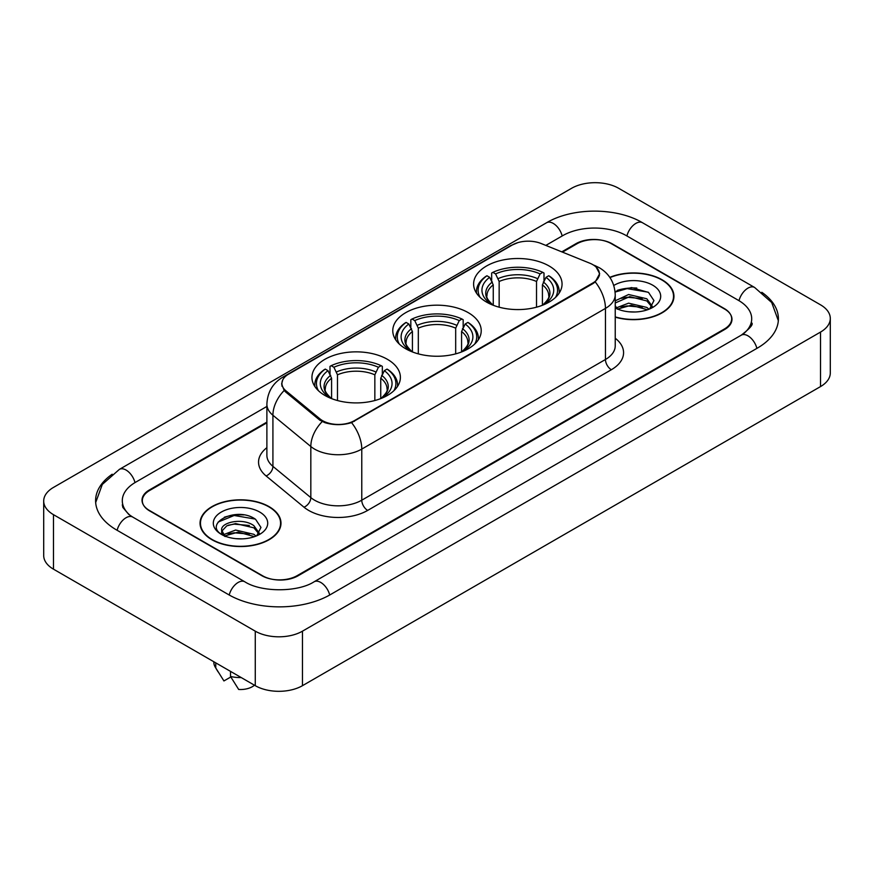 <?xml version="1.0" encoding="UTF-8"?>
<svg xmlns="http://www.w3.org/2000/svg" width="874" height="874" viewBox="0 0 874 874"><rect width="100%" height="100%" fill="white"/><g stroke="black" fill="none" stroke-linecap="round" stroke-linejoin="round"><path stroke-width="1.31" d="M468.267 312.663A44.224 25.532 0 0 0 420.077 307.124A44.224 25.532 0 0 0 392.776 330.711A44.224 25.532 0 0 0 405.733 348.77A44.224 25.532 0 0 0 453.923 354.309A44.224 25.532 0 0 0 481.224 330.711A44.224 25.532 0 0 0 468.267 312.663M387.433 359.334A44.224 25.532 0 0 0 339.243 353.795A44.224 25.532 0 0 0 311.942 377.382A44.224 25.532 0 0 0 324.888 395.441A44.224 25.532 0 0 0 373.089 400.969A44.224 25.532 0 0 0 400.39 377.382A44.224 25.532 0 0 0 387.433 359.334M549.112 265.991A44.224 25.532 0 0 0 500.911 260.452A44.224 25.532 0 0 0 473.61 284.039A44.224 25.532 0 0 0 486.567 302.098A44.224 25.532 0 0 0 534.757 307.637A44.224 25.532 0 0 0 562.058 284.039A44.224 25.532 0 0 0 549.112 265.991M592.769 264.625A22.527 13.012 0 0 0 589.764 263.172L541.181 243.529A22.527 13.012 0 0 0 512.317 244.982L288.518 374.203A22.527 13.012 0 0 0 281.92 383.402A22.527 13.012 0 0 0 285.984 390.864L320.004 418.908A22.527 13.012 0 0 0 354.396 420.645L592.769 283.023A22.527 13.012 0 0 0 599.367 273.824A22.527 13.012 0 0 0 592.769 264.625M266.887 422.798L149.651 490.478A25.029 14.454 0 0 0 142.32 500.704A25.029 14.454 0 0 0 149.651 510.919L261.763 575.649A25.029 14.454 0 0 0 297.16 575.649L724.349 329.017A25.029 14.454 0 0 0 731.68 318.792A25.029 14.454 0 0 0 724.349 308.577L612.237 243.846A25.029 14.454 0 0 0 576.84 243.846L562.474 252.138M743.381 333.857A45.055 26.012 0 0 0 751.706 318.792A45.055 26.012 0 0 0 738.508 300.394L626.407 235.674A45.055 26.012 0 0 0 562.681 235.674L545.824 245.408M266.887 406.443L135.492 482.306A45.055 26.012 0 0 0 122.294 500.704A45.055 26.012 0 0 0 130.619 515.769M255.274 631.17A33.376 19.272 0 0 0 302.47 631.17L820.522 332.076A33.376 19.272 0 0 0 830.3 318.453A33.376 19.272 0 0 0 820.522 304.829L618.726 188.325A33.376 19.272 0 0 0 571.53 188.325L53.478 487.419A33.376 19.272 0 0 0 43.7 501.042A33.376 19.272 0 0 0 53.478 514.666L255.274 631.17L255.274 685.675A33.376 19.272 0 0 0 302.47 685.675L820.522 386.581A33.376 19.272 0 0 0 830.3 372.958L830.3 318.453M43.7 501.042L43.7 555.547A33.376 19.272 0 0 0 53.478 569.171L255.274 685.675M112.189 474.211A71.766 41.428 0 0 0 95.594 500.704A71.766 41.428 0 0 0 116.613 529.994L228.715 594.724A71.766 41.428 0 0 0 330.208 594.724L757.387 348.092A71.766 41.428 0 0 0 778.406 318.792A71.766 41.428 0 0 0 761.811 292.298M615.23 317.164A40.466 23.369 0 0 0 673.952 296.308A40.466 23.369 0 0 0 662.099 279.789A40.466 23.369 0 0 0 609.812 277.353M269.137 506.669A40.466 23.369 0 0 0 225.033 501.6A40.466 23.369 0 0 0 200.048 523.187A40.466 23.369 0 0 0 211.901 539.706A40.466 23.369 0 0 0 256.006 544.775A40.466 23.369 0 0 0 280.991 523.187A40.466 23.369 0 0 0 269.137 506.669M200.463 525.285A40.466 23.369 0 0 0 200.321 525.908M596.144 267.116L599.662 273.693L595.249 281.941L593.064 283.526L351.567 422.623C342.63 425.321 333.704 425.321 324.778 422.623L319.709 420.066L285.689 392.022L284.181 390.481L281.625 383.981L282.772 379.84M266.887 422.12L149.356 489.975A25.029 14.454 0 0 0 142.025 500.19A25.029 14.454 0 0 0 149.356 510.416L262.648 575.813A25.029 14.454 0 0 0 298.045 575.813L724.644 329.52A25.029 14.454 0 0 0 731.975 319.305A25.029 14.454 0 0 0 724.644 309.079L611.352 243.682A25.029 14.454 0 0 0 575.955 243.682L561.785 251.854M280.707 525.908A40.466 23.369 0 0 0 280.576 525.285M673.679 299.039A40.466 23.369 0 0 0 673.537 298.416M243.857 514.917A33.376 19.272 0 0 0 224.323 517.233M636.818 288.038A33.376 19.272 0 0 0 617.284 290.365M615.23 316.891A40.051 23.128 0 0 0 673.537 296.308A40.051 23.128 0 0 0 661.804 279.953A40.051 23.128 0 0 0 609.965 277.593M628.93 311.799L635.289 311.985M616.454 307.801L628.603 303.169L646.826 307.429L649.032 309.199M617.339 309.156L631.214 305.234L646.826 309.593M615.23 305.867L617.743 309.123M615.23 300.831L628.603 294.516L646.826 298.777L652.233 306.261M615.23 302.972L629.75 296.636L646.826 300.94L651.807 306.829M615.23 307.954A27.203 15.71 0 0 0 652.725 307.419A27.203 15.71 0 0 0 652.725 285.197A27.203 15.71 0 0 0 613.788 285.47M649.666 308.937L653.938 300.569L648.541 292.44L631.585 287.579L615.067 291.566M615.11 292.08L627.117 288.617L648.169 292.189M621.119 298.351L627.117 297.269L642.281 298.591M621.043 307.025L627.117 305.922L642.259 307.244M212.196 539.542A40.051 23.128 0 0 0 255.842 544.546A40.051 23.128 0 0 0 280.576 523.187A40.051 23.128 0 0 0 268.842 506.833A40.051 23.128 0 0 0 225.186 501.818A40.051 23.128 0 0 0 200.463 523.187A40.051 23.128 0 0 0 212.196 539.542M235.958 538.668L242.317 538.854M223.482 534.68L235.63 530.048L253.853 534.309L256.06 536.079M224.378 536.035L238.241 532.102L253.853 536.472M221.657 530.103L224.771 535.991M221.679 530.638C219.756 522.27 242.71 517.332 253.853 525.656L259.272 533.14M221.767 531.195L226.803 525.831L235.598 523.581L253.853 527.809L258.846 533.697M256.705 535.806L260.965 527.437L255.579 519.32C236.483 505.598 202.56 523.679 222.149 534.768L223.121 535.358M259.753 512.077A27.203 15.71 0 0 0 221.275 512.077A27.203 15.71 0 0 0 221.275 534.298A27.203 15.71 0 0 0 259.753 534.287A27.203 15.71 0 0 0 259.753 512.077M213.813 661.749L213.813 662.175A26.701 15.415 0 0 0 215.277 667.201A26.701 15.415 0 0 0 215.758 667.954L223.93 680.944L230.812 676.979M215.758 667.954L215.758 662.863M225.186 536.549C222.335 534.855 221.188 533.02 221.745 531.064M230.518 671.385L230.518 676.465L238.678 689.466A16.693 9.636 0 0 0 254.443 685.205M230.518 676.465A26.701 15.415 0 0 0 241.246 677.579M218.172 522.051L234.156 515.485L255.208 519.069M228.158 525.23L234.156 524.138L249.319 525.471M228.081 533.905L234.156 532.79L249.298 534.112M493.253 305.266L493.253 284.891L489.68 277.331A35.878 20.714 0 0 0 489.68 303.027L489.014 303.409M491.669 280.751L491.669 273.027L492.86 272.349A39.723 22.932 0 0 1 542.82 272.349L540.088 273.923A35.878 20.714 0 0 0 495.591 273.923L499.152 281.483L499.152 307.189M536.516 307.189L536.516 281.483L540.088 273.923M480.132 297.389A39.723 22.932 0 0 1 486.949 275.758L485.769 276.435A41.384 23.893 0 0 0 476.45 291.534A41.384 23.893 0 0 0 476.548 293.194M542.82 272.349L543.999 273.027L543.999 280.751M486.949 275.758L489.68 277.331M495.591 273.923L492.86 272.349M489.68 303.027L492.958 305.157M559.12 293.194A41.384 23.893 0 0 0 559.218 291.534A41.384 23.893 0 0 0 549.899 276.435L548.719 275.758A39.723 22.932 0 0 1 555.536 297.389M546.654 303.409L545.988 303.027A35.878 20.714 0 0 0 545.988 277.331L548.719 275.758M542.71 305.157L545.988 303.027M545.988 277.331L542.415 284.891L542.415 305.266M412.419 351.938L412.419 331.563L408.846 324.003A35.878 20.714 0 0 0 408.846 349.687L408.18 350.081M410.835 327.422L410.835 319.698L412.015 319.021A39.723 22.932 0 0 1 461.985 319.021L459.254 320.594A35.878 20.714 0 0 0 414.746 320.594L418.318 328.154L418.318 353.861M455.682 353.861L455.682 328.154L459.254 320.594M399.298 344.061A39.723 22.932 0 0 1 406.115 322.419L404.935 323.107A41.384 23.893 0 0 0 395.616 338.205A41.384 23.893 0 0 0 395.714 339.866M461.985 319.021L463.165 319.698L463.165 327.422M406.115 322.419L408.846 324.003M414.746 320.594L412.015 319.021M408.846 349.687L412.124 351.829M478.286 339.866A41.384 23.893 0 0 0 478.384 338.205A41.384 23.893 0 0 0 469.065 323.107L467.885 322.419A39.723 22.932 0 0 1 474.702 344.061M465.82 350.081L465.154 349.687A35.878 20.714 0 0 0 465.154 324.003L467.885 322.419M461.876 351.829L465.154 349.687M465.154 324.003L461.581 331.563L461.581 351.938M331.585 398.61L331.585 378.234L328.012 370.674A35.878 20.714 0 0 0 328.012 396.359L327.346 396.752M330.001 374.083L330.001 366.37L331.18 365.682A39.723 22.932 0 0 1 381.14 365.682L378.409 367.266A35.878 20.714 0 0 0 333.912 367.266L337.484 374.826L337.484 400.532M374.848 400.532L374.848 374.826L378.409 367.266M318.464 390.733A39.723 22.932 0 0 1 325.281 369.09L324.101 369.768A41.384 23.893 0 0 0 314.782 384.877A41.384 23.893 0 0 0 314.88 386.537M381.14 365.682L382.331 366.37L382.331 374.083M325.281 369.09L328.012 370.674M333.912 367.266L331.18 365.682M328.012 396.359L331.29 398.5M397.452 386.537A41.384 23.893 0 0 0 397.55 384.877A41.384 23.893 0 0 0 388.231 369.768L387.051 369.09A39.723 22.932 0 0 1 393.868 390.733M384.986 396.752L384.32 396.359A35.878 20.714 0 0 0 384.32 370.674L387.051 369.09M381.042 398.5L384.32 396.359M384.32 370.674L380.747 378.234L380.747 398.61M285.984 390.864L285.984 392.262M320.004 418.908L320.004 420.307M354.396 420.645L354.396 421.312M592.769 283.023L592.769 283.689M329.706 595.008A13.35 7.713 -120 0 0 314.083 581.8C297.673 592.408 261.25 592.408 244.829 581.8L132.728 517.069L128.784 514.458L122.852 507.444L122.294 504.79M229.217 595.008A13.35 7.713 -60 0 1 238.154 582.455A13.35 7.713 -60 0 1 244.829 581.8M117.116 530.289A13.35 7.713 -60 0 1 126.053 517.736A13.35 7.713 -60 0 1 132.728 517.069M95.67 502.583L102.313 484.425L119.377 469.382A13.35 7.713 60 0 1 134.989 482.601M119.377 469.382L546.567 222.75A13.35 7.713 60 0 1 562.179 235.958M546.567 222.75C572.601 207.258 616.476 207.258 642.521 222.75A13.35 7.713 120 0 0 635.846 223.405A13.35 7.713 120 0 0 626.909 235.958M778.33 320.671L771.687 302.513L754.623 287.47A13.35 7.713 120 0 0 747.947 288.136A13.35 7.713 120 0 0 739.011 300.689M756.884 348.376A13.35 7.713 -120 0 0 741.272 335.168L314.083 581.8M302.47 685.675L302.47 631.17M53.478 569.171L53.478 514.666M820.522 386.581L820.522 332.076M615.23 338.238A41.723 24.09 180 0 1 611.352 369.724L367.67 510.416A8.347 4.818 60 0 1 361.77 500.19L605.453 359.498A33.376 19.272 0 0 0 615.23 345.875L615.23 294.778A33.376 19.272 180 0 1 605.453 308.402A29.203 16.857 -120 0 0 595.249 281.941M367.67 510.416A41.723 24.09 180 0 1 308.664 510.416A41.723 24.09 180 0 1 303.988 507.193L266.089 475.937A41.723 24.09 180 0 1 266.887 447.674M314.564 500.19A33.376 19.272 0 0 0 361.77 500.19L361.77 449.094A33.376 19.272 180 0 1 314.564 449.094A33.376 19.272 180 0 1 310.827 446.516L272.917 415.259A33.376 19.272 180 0 1 266.887 404.214L266.887 455.31A33.376 19.272 0 0 0 272.917 466.366L310.827 497.623A33.376 19.272 0 0 0 314.564 500.19M615.23 294.778C614.662 282.772 609.396 273.77 599.411 267.783L595.194 265.729A29.203 13.678 112 0 0 593.949 265.368M351.567 422.623A29.203 16.857 60 0 1 361.77 449.094L605.453 308.402L605.453 359.498A8.347 4.818 60 0 0 611.352 369.724M285.853 376.049A29.203 16.857 -120 0 0 282.706 377.218C272.721 383.205 267.444 392.207 266.887 404.214M282.706 377.218L510.165 245.889A29.203 16.857 60 0 1 512.372 244.96M284.181 390.481A29.203 19.534 129.5 0 0 272.917 415.259L272.917 466.366A8.347 5.583 -50.5 0 1 266.089 475.937M322.2 421.618A29.203 19.534 129.5 0 0 310.827 446.516L310.827 497.623A8.347 5.583 -50.5 0 1 303.988 507.193M493.253 284.891A30.874 17.83 0 0 0 486.96 295.674C486.119 297.247 487.976 300.241 492.532 304.655M536.516 281.483A30.874 17.83 0 0 0 499.152 281.483M492.379 281.974A32.098 18.529 0 0 0 492.379 304.556M537.39 278.577A32.098 18.529 0 0 0 498.278 278.577M543.289 304.556A32.098 18.529 0 0 0 543.289 281.974M543.136 304.655C547.692 300.252 549.549 297.258 548.708 295.674A30.874 17.83 0 0 0 542.415 284.891M412.419 331.563A30.874 17.83 0 0 0 406.126 342.346C405.285 343.919 407.142 346.912 411.698 351.326M455.682 328.154A30.874 17.83 0 0 0 418.318 328.154M411.545 328.646A32.098 18.529 0 0 0 411.545 351.228M456.556 325.237A32.098 18.529 0 0 0 417.444 325.237M462.455 351.228A32.098 18.529 0 0 0 462.455 328.646M462.302 351.326C466.858 346.923 468.715 343.93 467.874 342.346A30.874 17.83 0 0 0 461.581 331.563M331.585 378.234A30.874 17.83 0 0 0 325.292 389.017C324.451 390.591 326.308 393.584 330.864 397.998M374.848 374.826A30.874 17.83 0 0 0 337.484 374.826M330.711 375.317A32.098 18.529 0 0 0 330.711 397.899M375.722 371.909A32.098 18.529 0 0 0 336.61 371.909M381.621 397.899A32.098 18.529 0 0 0 381.621 375.317M381.468 397.998C386.024 393.595 387.881 390.602 387.04 389.017A30.874 17.83 0 0 0 380.747 378.234M281.92 383.402L281.92 386.166M599.367 273.824L599.367 275.813M751.706 322.877C753.563 324.232 750.089 328.329 741.272 335.168M642.521 222.75L754.623 287.47M510.165 245.889L517.79 242.666M595.194 265.729L593.38 264.997M673.537 299.651L673.537 296.308M280.576 526.53L280.576 523.187M217.987 671.735L215.277 667.201M200.463 526.53L200.463 523.187M476.45 293.041L476.45 291.534M559.218 293.041L559.218 291.534M395.616 339.713L395.616 338.205M478.384 339.713L478.384 338.205M314.782 386.384L314.782 384.877M397.55 386.384L397.55 384.877"/></g></svg>
